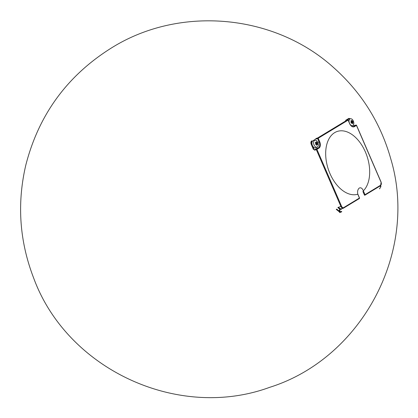 <?xml version="1.0" encoding="UTF-8"?>
<svg xmlns="http://www.w3.org/2000/svg" width="418" height="418" viewBox="0 0 418 418"><rect width="100%" height="100%" fill="white"/><g stroke="black" fill="none" stroke-linecap="round" stroke-linejoin="round"><path stroke-width="0.63" d="M352.055 123.812L352.019 123.754A7.487 5.826 -121.2 0 0 351.737 122.84A7.487 2.205 175.6 0 0 350.995 122.704L350.932 122.558A7.487 3.621 -44.2 0 0 351.292 121.81A7.487 5.826 -121.2 0 0 350.806 120.959L350.848 120.839A7.487 2.205 -4.4 0 1 351.595 120.974A7.487 3.621 -44.2 0 0 351.752 120.295L351.857 120.321A7.487 5.826 58.8 0 1 352.343 121.173A7.487 2.205 -4.4 0 1 352.881 121.372L352.949 121.523A7.487 3.621 135.8 0 1 352.792 122.202A7.487 5.826 58.8 0 1 353.069 123.122L353.027 123.242A7.487 2.205 175.6 0 0 352.489 123.038A7.487 3.621 135.8 0 1 352.123 123.785L352.019 123.754M351.872 123.242L352.489 123.038M352.238 123.122L351.961 122.479L352.792 122.202M350.995 122.432L351.961 122.479L352.217 121.763L352.949 121.523M351.078 122.27L352.217 121.763M352.118 121.722L351.512 121.45L352.343 121.173M351.272 121.774L351.345 121.058M352.155 121.617L352.881 121.372M350.948 121.189L351.595 120.974M350.948 122.526L351.277 122.751M350.399 124.804A3.6 2.226 71.6 0 0 352.703 125.567A3.6 2.226 71.6 0 0 353.356 121.042A3.6 2.226 71.6 0 0 350.43 118.759A3.6 2.226 71.6 0 0 349.135 122.249M316.567 145.312L316.53 145.26A7.487 5.826 -121.2 0 0 316.254 144.341A7.487 2.205 175.6 0 0 315.512 144.21L315.444 144.058A7.487 3.621 -44.2 0 0 315.804 143.311A7.487 5.826 -121.2 0 0 315.324 142.46L315.365 142.339A7.487 2.205 -4.4 0 1 316.107 142.475A7.487 3.621 -44.2 0 0 316.264 141.796L316.374 141.822A7.487 5.826 58.8 0 1 316.86 142.674A7.487 2.205 -4.4 0 1 317.398 142.878L317.461 143.024A7.487 3.621 135.8 0 1 317.304 143.703A7.487 5.826 58.8 0 1 317.586 144.623L317.539 144.743A7.487 2.205 175.6 0 0 317.001 144.539A7.487 3.621 135.8 0 1 316.64 145.286L316.53 145.26M316.389 144.743L317.001 144.539M316.75 144.623L316.473 143.98L317.304 143.703M315.512 143.933L316.473 143.98L316.734 143.269L317.461 143.024M315.595 143.771L316.734 143.269M316.635 143.222L316.029 142.951L316.86 142.674M315.789 143.275L315.862 142.559M316.672 143.118L317.398 142.878M315.465 142.69L316.107 142.475M315.459 144.032L315.789 144.252M314.947 140.26L313.401 140.589A3.778 2.336 71.6 0 0 312.225 144.952A3.778 2.336 71.6 0 0 315.783 147.737L317.22 147.073A3.6 2.226 71.6 0 0 317.873 142.543A3.6 2.226 71.6 0 0 314.947 140.26A3.6 2.226 71.6 0 0 313.829 144.419A3.6 2.226 71.6 0 0 317.22 147.073M340.393 208.781A0.47 0.319 -64.1 0 0 340.027 209.324L337.869 207.647L338.34 207.318L340.393 208.781L341.595 208.775M341.37 208.875L343.33 208.227A2.832 1.75 -108.4 0 1 340.91 206.461L316.316 149.628L314.555 150.214A0.47 0.293 71.6 0 1 314.623 149.628L318.411 147.815A4.718 2.921 71.6 0 0 319.086 141.974L317.591 138.53L315.836 139.116A0.47 0.293 -108.4 0 1 315.904 138.53L317.659 137.945L347.567 119.825L345.811 120.41A0.47 0.293 71.6 0 1 345.848 120.394L347.604 119.804A0.47 0.293 71.6 0 0 347.567 119.825A0.47 0.366 -121.2 0 1 348.105 120.133L348.079 120.076M339.813 208.504L339.254 211.09L339.787 211.33A0.47 0.313 117.5 0 1 339.411 211.874L336.25 209.413L336.72 209.084L339.254 211.09L338.972 211.67M363.341 190.848A33.022 20.419 71.6 0 0 355.457 137.355A33.022 20.419 71.6 0 0 325.711 155.381A33.022 20.419 71.6 0 0 357.777 194.218L357.777 194.218C357.291 191.303 357.803 189.244 359.318 188.037C360.969 187.327 362.307 188.262 363.341 190.848L363.341 190.848A5.194 3.208 -108.4 0 1 363.514 191.23L365.008 194.673L380.72 185.153A2.362 1.458 71.6 0 0 381.054 182.232L381.028 182.17M357.683 194.182L357.782 194.218A5.194 3.208 -108.4 0 0 357.939 194.605L359.428 198.054L343.716 207.574A2.362 1.458 71.6 0 1 341.516 206.189L316.922 149.357A0.47 0.366 -121.2 0 0 316.384 149.043A0.47 0.293 -108.4 0 0 316.316 149.628L318.95 148.129A0.47 0.366 -121.2 0 0 318.411 147.815L316.651 148.4M379.507 188.868A0.47 0.366 58.8 0 0 379.56 188.842A0.47 0.366 58.8 0 1 379.56 188.842A0.47 0.366 58.8 0 0 379.675 188.325A4.248 2.623 72.2 0 0 380.756 186.501L380.657 185.644M341.485 211.905L341.543 211.879A0.47 0.366 58.8 0 1 341.485 211.905L339.411 211.874M380.019 186.031L380.709 186.846M341.485 208.838A0.47 0.366 -121.2 0 0 341.428 209.319L340.027 209.324L339.787 211.33A4.248 2.623 72.2 0 0 341.652 211.362A0.47 0.366 58.8 0 1 341.543 211.879M311.248 144.424A2.832 1.75 -108.4 0 1 311.65 140.918A0.47 0.366 -121.2 0 1 312.189 141.232A2.362 1.458 71.6 0 0 311.849 144.153L311.248 144.424L313.484 149.587M345.613 120.337L348.654 118.493A2.832 1.75 -108.4 0 1 348.878 118.393L350.456 118.754M380.72 185.153A0.47 0.366 -121.2 0 1 380.552 185.696L364.951 195.154M364.841 195.222A0.47 0.293 -108.4 0 1 364.402 194.945L365.008 194.673A0.47 0.366 -121.2 0 1 364.841 195.222M381.054 182.232L356.434 125.343M356.126 125.081A0.47 0.293 71.6 0 0 355.922 125.087L354.166 125.672A0.47 0.293 71.6 0 1 354.245 125.646M354.433 126.628L356.46 125.4A0.47 0.366 -121.2 0 0 355.922 125.087L353.894 126.314A0.47 0.366 -121.2 0 1 354.433 126.628A5.194 3.208 -108.4 0 1 349.6 123.582L349.573 123.519M353.628 125.358L353.424 124.888M350.2 118.806A2.362 1.458 71.6 0 0 349.192 118.806A0.47 0.366 -121.2 0 0 348.654 118.493M349.192 118.806L347.473 119.851M347.771 119.82A0.47 0.293 71.6 0 0 347.604 119.804A0.47 0.47 0 0 1 348.189 120.065L349.678 123.509C350.89 125.834 352.175 126.826 353.529 126.487A4.718 2.921 71.6 0 0 353.894 126.314L353.158 126.56M349.6 123.582L348.105 120.133L318.197 138.259L319.686 141.702A5.194 3.208 -108.4 0 1 318.95 148.129M357.871 194.161L357.939 194.605M359.402 197.991L359.428 198.054A0.47 0.366 -121.2 0 1 359.323 198.571A0.47 0.47 0 0 0 359.511 197.98L358.022 194.537M343.659 208.054L359.266 198.597A0.47 0.366 -121.2 0 0 359.323 198.571L343.606 208.096A0.47 0.366 -121.2 0 0 343.716 207.574M338.34 207.318L341.516 206.189M343.549 208.122A2.832 1.75 -108.4 0 1 343.33 208.227L343.606 208.096A0.47 0.366 -121.2 0 1 343.549 208.122M319.686 141.702L317.805 142.397M318.197 138.259L317.591 138.53A0.47 0.293 71.6 0 1 317.659 137.945A0.47 0.366 -121.2 0 1 318.197 138.259M315.229 139.387L312.189 141.232M311.849 144.153L314.085 149.32M364.402 194.945L362.908 191.501L363.514 191.23M380.458 185.764L380.746 185.947A0.47 0.298 -14.2 0 1 380.855 186.088L380.855 186.088A0.47 0.298 -14.2 0 1 380.777 186.318M350.43 118.759L348.884 119.088M364.804 195.237A0.47 0.47 0 0 0 364.898 195.196L380.615 185.67L381.138 182.159L356.544 125.327A0.47 0.47 0 0 0 355.964 125.066L354.203 125.656L353.487 124.778M339.557 212.595L341.119 212.078M380.85 186.073L380.709 185.608M379.56 188.842L380.871 186.705L380.855 186.088M111.413 47.976C179.521 5.282 274.349 13.71 333.836 67.784C361.701 92.66 380.693 123.07 390.82 159.023C418.606 251.605 361.878 358.383 269.683 387.329C178.157 420.905 67.131 369.533 33.623 277.949C19.468 241.155 16.856 203.561 25.796 165.162C38.728 114.699 67.267 75.632 111.413 47.976"/></g></svg>
